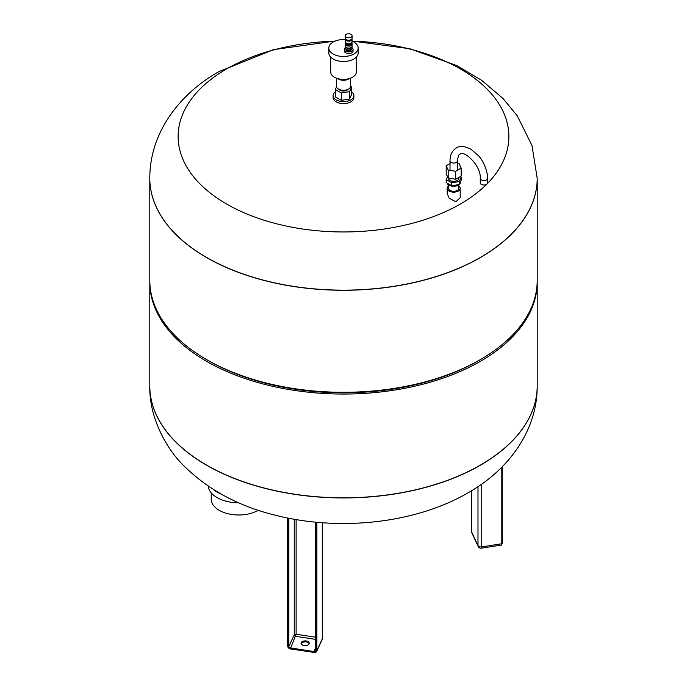 <?xml version="1.0" encoding="UTF-8"?>
<svg xmlns="http://www.w3.org/2000/svg" width="687" height="687" viewBox="0 0 687 687"><rect width="100%" height="100%" fill="white"/><g stroke="black" fill="none" stroke-linecap="round" stroke-linejoin="round"><path stroke-width="1.03" d="M304.092 645.531A4.096 2.362 180 0 1 301.052 643.247A4.096 2.362 180 0 1 306.204 640.962A4.096 2.362 180 0 1 309.244 643.247A4.096 2.362 180 0 1 304.092 645.531M309.15 643.745A4.096 2.362 0 0 0 306.204 641.959A4.096 2.362 0 0 0 301.146 643.745M206.529 465.065A193.7 111.835 0 0 0 417.627 489.307A193.7 111.835 0 0 0 537.2 385.991A193.7 111.835 180 0 1 417.627 489.307A193.7 111.835 180 0 1 206.529 465.065A193.7 111.835 180 0 1 149.8 385.991A193.7 111.835 0 0 0 206.529 465.065M537.2 281.344A193.7 111.835 180 0 1 537.2 282.211A193.7 111.835 180 0 1 417.627 385.536A193.7 111.835 180 0 1 206.529 361.293A193.7 111.835 180 0 1 149.8 282.211A193.7 111.835 180 0 1 149.8 281.344M537.2 178.38A193.7 111.835 180 0 1 537.2 178.44L537.2 280.468A193.7 111.835 180 0 1 480.471 359.541L478.959 360.417A191.561 110.598 180 0 1 208.041 360.417L206.529 359.541A193.7 111.835 180 0 1 149.8 280.468L149.8 178.44A193.7 111.835 180 0 1 149.8 178.38M480.471 359.541A193.7 111.835 180 0 1 206.529 359.541L208.041 360.417M537.2 178.44A193.7 111.835 180 0 1 417.627 281.756A193.7 111.835 180 0 1 206.529 257.513A193.7 111.835 180 0 1 149.8 178.44A193.7 111.835 180 0 0 206.529 257.513A193.7 111.835 180 0 0 417.627 281.756A193.7 111.835 180 0 0 537.2 178.44L537.2 178.319A193.7 111.835 180 0 1 480.471 257.393A193.7 111.835 180 0 1 206.529 257.393A193.7 111.835 180 0 1 149.8 178.319L149.8 178.44M486.576 184.365A165.369 95.476 180 0 1 460.436 203.996A165.369 95.476 180 0 1 226.564 203.996A165.369 95.476 180 0 1 226.564 68.975A165.369 95.476 180 0 1 334.964 41.134M358.167 48.021A14.667 8.467 180 0 1 349.116 55.845A14.667 8.467 180 0 1 333.126 54.007A14.667 8.467 180 0 1 328.833 48.021L328.833 53.011A14.667 8.467 180 0 0 333.126 58.996A14.667 8.467 180 0 0 349.116 60.834A14.667 8.467 180 0 0 358.167 53.011L358.167 48.021A14.667 8.467 180 0 0 353.874 42.036A14.667 8.467 180 0 0 352.045 41.143A165.369 95.476 180 0 1 460.436 68.975A165.369 95.476 180 0 1 487.452 183.489M448.611 186.04A6.509 3.761 0 0 0 447.168 188.393A6.509 3.761 0 0 0 449.075 191.046A6.509 3.761 0 0 0 456.168 191.862A6.509 3.761 0 0 0 460.187 188.393A6.509 3.761 0 0 0 458.753 186.04M460.187 188.393L460.187 197.641L455.902 201.789L449.075 198.114L447.168 193.287L447.168 188.393M448.19 178.088L446.181 173.759L446.181 165.782L448.19 170.11L448.19 178.088L455.687 179.247L455.687 171.269L461.175 168.1L459.165 163.772L457.344 163.489M450.011 163.566L446.181 165.782M461.175 168.1L461.175 176.078L455.687 179.247M448.19 170.11L455.687 171.269M460.402 181.918L460.402 182.407A6.724 3.882 180 0 1 458.435 185.147A6.724 3.882 180 0 1 451.651 186.1A6.724 3.882 180 0 1 447.057 183.068M458.753 177.478L458.753 178.414A5.075 2.928 180 0 1 457.267 180.483A5.075 2.928 180 0 1 451.737 181.119A5.075 2.928 180 0 1 448.611 178.414L448.611 178.156M458.753 184.949L458.753 188.393A5.075 2.928 180 0 1 457.267 190.462A5.075 2.928 180 0 1 451.737 191.098A5.075 2.928 180 0 1 448.611 188.393L448.611 184.949M459.165 184.571L451.668 185.73L446.181 182.562L446.181 179.573L451.668 182.742L459.165 181.583L459.165 184.571L461.175 180.243L461.175 177.255L460.161 176.671M451.668 182.742L451.668 185.73M447.529 176.671L446.181 179.573M459.165 181.583L461.175 177.255M486.516 184.399A3.667 2.113 0 0 0 487.59 182.905L487.59 178.414A3.667 2.113 0 0 1 486.516 179.908A3.667 2.113 0 0 1 482.523 180.372A3.667 2.113 0 0 1 480.256 178.414L480.256 182.905A3.667 2.113 0 0 0 482.523 184.855A3.667 2.113 0 0 0 486.516 184.399M208.213 486.095A30.554 17.639 0 0 0 217.118 497.62A30.554 17.639 0 0 0 238.715 502.79M211.227 492.837L211.227 499.123A27.497 15.878 0 0 0 219.282 510.347A27.497 15.878 0 0 0 258.286 510.278M356.33 57.107L356.33 71.972A12.83 7.411 180 0 1 348.412 78.816A12.83 7.411 180 0 1 334.423 77.21A12.83 7.411 180 0 1 330.67 71.972L330.67 57.107M352.045 47.755A4.371 2.525 180 0 1 353.058 49.37A4.371 2.525 180 0 1 350.353 51.697A4.371 2.525 180 0 1 345.595 51.147A4.371 2.525 180 0 1 344.316 49.37A4.371 2.525 180 0 1 345.321 47.755M353.058 49.37L353.058 51.01A4.371 2.525 180 0 1 350.353 53.346A4.371 2.525 180 0 1 345.595 52.796A4.371 2.525 180 0 1 344.316 51.01L344.316 49.37M351.435 49.086L351.435 49.37A2.748 1.589 180 0 1 349.735 50.838A2.748 1.589 180 0 1 346.737 50.486A2.748 1.589 180 0 1 345.939 49.37L345.939 49.086M352.045 47.97A3.358 1.941 180 0 1 351.066 49.344A3.358 1.941 180 0 1 347.399 49.765A3.358 1.941 180 0 1 345.321 47.97L345.321 46.493A3.358 1.941 180 0 0 347.416 48.27A3.358 1.941 180 0 0 351.066 47.85A3.358 1.941 180 0 0 352.045 46.493L352.045 47.97M351.967 46.69A3.298 1.906 180 0 1 351.014 47.824A3.298 1.906 180 0 1 347.596 48.27A3.298 1.906 180 0 1 345.406 46.69M352.045 43.753A3.418 1.975 180 0 1 352.105 44.131L352.105 46.123A3.418 1.975 180 0 1 351.109 47.523A3.418 1.975 180 0 1 347.373 47.953A3.418 1.975 180 0 1 345.26 46.123L345.26 44.131A3.418 1.975 180 0 1 345.321 43.753M352.105 44.131A3.418 1.975 180 0 1 351.109 45.522A3.418 1.975 180 0 1 347.373 45.952A3.418 1.975 180 0 1 345.26 44.131M351.984 44.148A3.298 1.906 180 0 1 351.014 45.479A3.298 1.906 180 0 1 347.442 45.892A3.298 1.906 180 0 1 345.389 44.148M351.864 42.354A3.358 1.941 180 0 1 352.045 42.98L352.045 43.779A3.358 1.941 180 0 1 351.066 45.153A3.358 1.941 180 0 1 347.399 45.574A3.358 1.941 180 0 1 345.321 43.779L345.321 42.98A3.358 1.941 180 0 1 345.501 42.354M352.045 42.98A3.358 1.941 180 0 1 351.066 44.354A3.358 1.941 180 0 1 347.399 44.775A3.358 1.941 180 0 1 345.321 42.98M351.315 42.938A2.662 1.537 180 0 1 350.568 43.813A2.662 1.537 180 0 1 347.837 44.183A2.662 1.537 180 0 1 346.05 42.938M351.984 38.867A3.358 1.941 180 0 1 352.045 39.236L352.045 41.735A3.358 1.941 180 0 1 351.066 43.109A3.358 1.941 180 0 1 347.399 43.53A3.358 1.941 180 0 1 345.321 41.735L345.321 39.236A3.358 1.941 180 0 1 345.389 38.867M352.045 39.236A3.358 1.941 180 0 1 351.066 40.61A3.358 1.941 180 0 1 347.399 41.031A3.358 1.941 180 0 1 345.321 39.236M351.984 38.764L351.984 39.236A3.298 1.906 180 0 1 351.014 40.585A3.298 1.906 180 0 1 347.424 40.997A3.298 1.906 180 0 1 345.389 39.236L345.389 38.764M352.105 35.75L352.105 38.24A3.418 1.975 180 0 1 351.109 39.64A3.418 1.975 180 0 1 347.373 40.069A3.418 1.975 180 0 1 345.26 38.24L345.26 35.75A3.418 1.975 180 0 1 346.265 34.35A3.418 1.975 180 0 1 349.992 33.921A3.418 1.975 180 0 1 352.105 35.75A3.418 1.975 180 0 1 351.109 37.141A3.418 1.975 180 0 1 347.373 37.57A3.418 1.975 180 0 1 345.26 35.75M337.772 78.593A7.119 4.113 0 0 0 338.468 79.065A7.119 4.113 0 0 0 349.228 78.593M350.619 78.129L350.619 86.141A7.119 4.113 180 0 1 346.222 89.937A7.119 4.113 180 0 1 338.468 89.044A7.119 4.113 180 0 1 336.381 86.141L336.381 78.129M328.833 48.021A14.667 8.467 180 0 1 345.321 39.623M351.675 91.921A10.391 5.994 180 0 1 353.891 95.613L353.891 97.614A10.391 5.994 180 0 1 347.476 103.153A10.391 5.994 180 0 1 336.158 101.856A10.391 5.994 180 0 1 333.109 97.614L333.109 95.613A10.391 5.994 180 0 1 335.325 91.921M353.891 95.613A10.391 5.994 180 0 1 347.476 101.161A10.391 5.994 180 0 1 336.158 99.855A10.391 5.994 180 0 1 333.109 95.613M338.983 89.319A4.886 2.825 -0 0 0 340.039 90.229A4.886 2.825 -0 0 0 348.017 89.319M350.61 86.347L351.675 86.966L349.485 91.689L341.31 92.951L335.325 89.499L336.518 86.931M351.675 86.966L351.675 94.351L349.485 99.074L349.485 91.689M349.485 99.074L341.31 100.336L341.31 92.951M341.31 100.336L335.325 96.884L335.325 89.499M501.476 545.074L481.407 548.174A3.057 0.644 81.2 0 0 481.733 546.861L501.802 543.761A3.057 0.644 81.2 0 1 501.476 545.074L502.249 543.417L502.249 466.722L502.249 543.417L501.802 543.761L501.802 467.177M478.169 546.44A3.057 2.413 -24.9 0 1 477.989 545.615L471.66 531.987A3.057 2.413 155.1 0 0 471.84 532.811L478.169 546.44A3.057 3.057 0 0 0 481.407 548.174M481.733 484.06L481.733 546.861A3.057 1.76 180 0 1 477.989 545.615L477.989 486.636M471.66 490.673L471.66 531.987A3.057 1.76 180 0 1 471.557 531.523A3.057 3.057 0 0 0 471.84 532.811M315.41 650.683A1.529 1.202 24.9 0 1 315.333 650.941L315.402 522.146L315.402 650.623L315.857 650.958L315.857 522.189M315.333 650.941A1.529 1.202 24.9 0 1 313.95 651.551L313.787 652.384A2.138 1.683 -155.1 0 0 315.857 650.958M315.402 648.416L313.95 651.551L290.335 647.893A1.529 1.202 24.9 0 1 288.866 646.415L288.119 646.665A2.138 1.683 -155.1 0 0 290.18 648.734A2.447 1.924 24.9 0 1 287.819 646.373L287.819 518.058M315.402 637.192L296.114 634.213L290.249 649L287.819 646.373M288.119 646.665L288.119 518.118M294.242 519.26L294.242 634.831L288.866 646.415L288.866 518.264M315.402 639.357L295.719 636.308A1.529 1.202 24.9 0 1 294.242 634.831A1.529 0.885 0 0 1 296.114 634.213L296.114 519.587M322.1 639.752A3.057 3.057 0 0 0 322.383 638.463A3.057 1.76 180 0 1 322.28 638.919A3.057 2.413 -155.1 0 1 322.1 639.752L316.716 651.336L313.95 652.547A3.057 2.413 -155.1 0 0 316.716 651.336A3.057 2.413 -155.1 0 0 316.896 650.503L316.149 650.752A2.447 1.924 24.9 0 1 313.787 652.384L290.335 648.889M316.149 650.752L316.149 522.214M287.389 645.943L287.389 517.972L287.389 645.943M322.28 522.73L322.28 638.919L316.896 650.503L316.896 522.292M149.8 386.051A193.7 111.835 0 0 0 149.8 386.111A193.7 111.835 0 0 0 206.529 465.185A193.7 111.835 0 0 0 480.471 465.185A193.7 111.835 0 0 0 537.2 386.111A193.7 111.835 0 0 0 537.2 386.051M480.256 178.414C481.286 164.828 462.583 149.182 459.938 154.335C459.088 153.725 458.22 155.932 457.344 160.947A3.667 2.113 180 0 1 456.271 162.45A3.667 2.113 180 0 1 452.278 162.905A3.667 2.113 180 0 1 450.011 160.947C449.976 155.064 452.063 150.745 456.28 147.988C459.551 145.627 464.386 146.005 470.767 149.122L478.332 155.563C481.149 158.182 487.693 168.856 487.59 178.414M213.159 489.324A30.554 17.639 0 0 0 217.118 492.132A30.554 17.639 0 0 0 221.308 494.151M471.557 531.523L471.557 490.733M322.383 638.463L322.383 522.738M149.8 282.211L149.8 386.111C149.036 416.631 165.756 448.113 183.609 465.554C208.307 490.097 239.703 506.86 277.814 515.843C341.25 531.3 415.755 523.219 467.941 492.88C508.131 470.303 537.423 430.895 537.2 386.111L537.2 282.211M537.2 178.319L531.996 145.567L517.285 115.863L503.03 98.507L481.681 80.336L456.855 65.626L409.692 48.708L352.045 41.04M335.213 41.04L273.641 49.627L219.059 71.551C179.118 93.964 149.629 133.244 149.8 178.319M457.344 170.307L457.344 160.947M450.011 170.385L450.011 160.947"/></g></svg>
